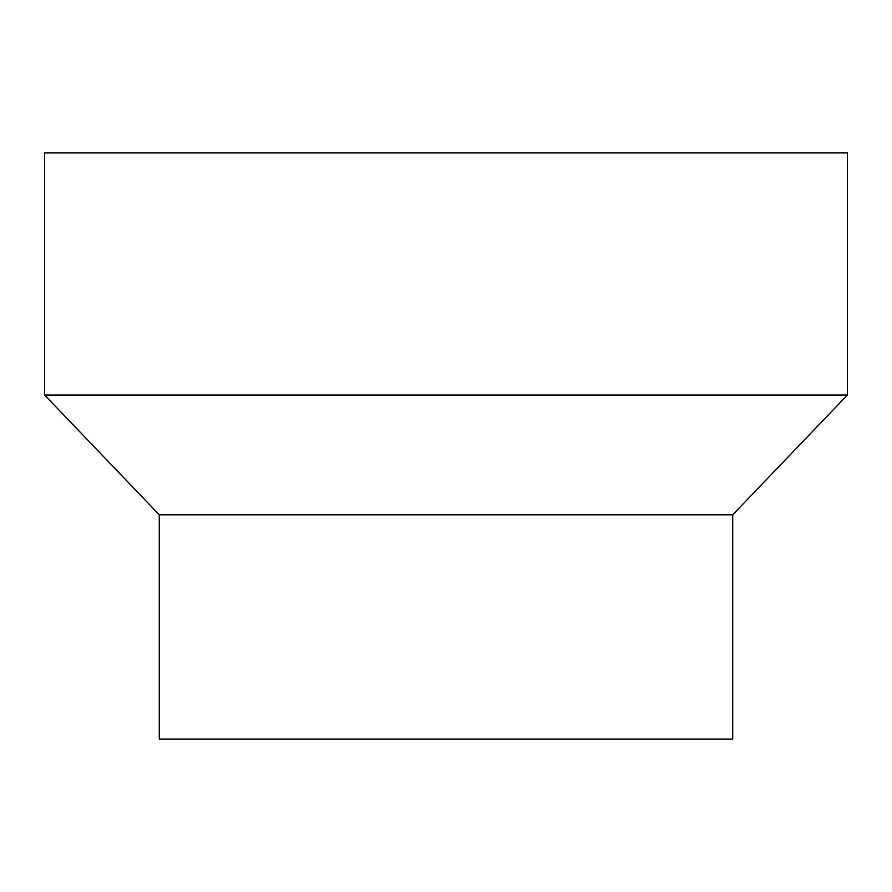 <?xml version="1.0" encoding="UTF-8"?>
<svg xmlns="http://www.w3.org/2000/svg" width="892" height="892" viewBox="0 0 892 892"><rect width="100%" height="100%" fill="white"/><g stroke="black" fill="none" stroke-linecap="round" stroke-linejoin="round"><path stroke-width="1.34" d="M732.711 514.807L732.711 739.089L159.289 739.089L159.289 514.807L732.711 514.807L847.4 395.033L44.6 395.033L159.289 514.807M44.6 395.033L44.6 152.911L847.4 152.911L847.4 395.033"/></g></svg>
